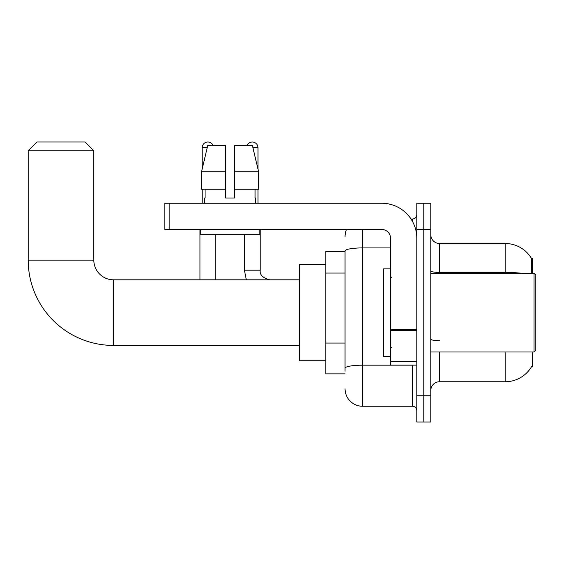 <?xml version="1.0" encoding="UTF-8"?>
<svg xmlns="http://www.w3.org/2000/svg" width="564" height="564" viewBox="0 0 564 564"><rect width="100%" height="100%" fill="white"/><g stroke="black" fill="none" stroke-linecap="round" stroke-linejoin="round"><path stroke-width="0.85" d="M532.303 273.251L532.303 258.375L531.507 258.481A30.625 30.625 0 0 0 505.175 243.5A30.625 30.625 0 0 1 531.436 258.375A30.625 30.625 0 0 0 505.175 243.5L439.546 243.5A8.749 8.749 0 0 1 430.797 234.751A8.749 8.749 0 0 0 439.546 243.5L439.546 273.251M532.303 351.999L532.303 366.875L531.591 366.614A30.625 30.625 0 0 1 505.175 381.75A30.625 30.625 0 0 0 531.436 366.875M345.048 251.375L325.795 251.375L325.795 373.876L345.048 373.876M430.797 390.499A8.749 8.749 0 0 1 439.546 381.75L505.175 381.75L505.175 351.999M423.797 395.752L423.797 422.006L430.797 422.006L430.797 395.752L423.797 395.752L423.797 422.006L416.796 422.006L416.796 395.752L423.797 395.752L423.797 229.499L423.797 395.752M416.796 395.752L416.796 203.251L423.797 203.251L423.797 229.499L423.797 203.251L430.797 203.251L430.797 395.752M531.295 273.251L531.507 258.481A30.625 30.625 0 0 0 505.175 243.5L505.175 272.419L439.546 272.419A8.749 1.523 0 0 1 430.797 270.903M345.048 371.253L345.048 250.959A17.498 3.039 180 0 1 362.546 247.92L390.549 247.92M362.546 229.499L362.546 406.256L412.425 406.256L412.425 365.127M411.029 219.001L412.425 219.001A4.378 4.378 0 0 0 416.796 214.623M416.796 410.627A4.378 4.378 0 0 0 412.425 406.256M345.048 236.499A17.498 17.498 0 0 1 346.507 229.499M362.546 406.256A17.498 17.498 0 0 1 345.048 388.751M234.441 197.999L225.692 197.999L234.441 197.999L225.692 197.999L234.441 197.999L234.441 145.498L252.39 145.498L258.608 171.745L258.608 189.25L234.441 189.25M247.046 145.498A5.689 5.689 0 0 1 257.981 147.683L257.981 169.08L258.608 171.745L234.441 171.745M225.692 171.745L225.692 189.25L225.692 171.745L225.692 189.25L201.524 189.25L201.524 171.745L207.742 145.498L225.692 145.498L225.692 171.745L201.524 171.745L202.152 169.08L202.152 147.683L207.221 147.683M299.547 345.436L113.512 345.436A85.312 85.312 0 0 1 28.2 260.124L28.2 150.75L36.949 141.994L85.079 141.994L93.828 150.75L28.2 150.75M113.512 345.436L113.512 279.814A19.691 19.691 0 0 1 93.828 260.124L93.828 150.75M325.795 264.502L299.547 264.502L299.547 360.748L325.795 360.748M202.152 147.683A5.689 5.689 0 0 1 213.093 145.498M215.716 279.814L215.716 234.751M199.966 279.814L199.966 229.499M202.152 189.25L202.152 203.251M244.416 234.751L244.416 270.184L260.166 270.184L260.166 229.499M257.981 189.25L257.981 203.251M416.796 365.127L390.549 365.127L390.549 329.743L416.796 329.743M416.796 238.248A35.003 35.003 0 0 0 381.793 203.251L169.165 203.251L169.165 229.499L381.793 229.499A8.749 8.749 0 0 1 390.549 238.248L390.549 329.743M169.165 229.499L164.794 229.499L164.794 203.251L169.165 203.251M204.69 197.999L205.07 197.999L204.69 197.999L204.69 203.251M255.443 197.999L255.062 197.999L255.443 197.999L255.443 203.251M255.062 189.25L255.062 197.999M225.692 189.25L225.692 197.999M205.07 197.999L205.07 189.25M200.319 229.499L200.319 234.751L259.821 234.751L259.821 229.499M258.608 171.745L252.39 145.498M207.742 145.498L201.524 171.745M534.052 273.251L535.8 274.999L535.8 350.251L534.052 351.999L534.052 273.251L430.797 273.251M390.549 268.873L383.548 268.873L383.548 356.377L390.549 356.377M345.048 273.068L325.795 273.068M345.048 343.067L325.795 343.067M439.546 351.999L439.546 381.75M521.58 273.251A30.625 5.316 180 0 0 505.175 272.419L505.175 273.251M430.797 229.499L416.796 229.499M439.546 340.677A8.749 1.523 -0 0 1 430.797 339.154M413.941 365.127A4.378 0.761 0 0 1 412.425 365.176L362.546 365.176A17.498 3.039 180 0 0 345.048 368.214M412.425 221.307L412.425 219.001M28.2 260.124L93.828 260.124M252.912 147.683L257.981 147.683M416.796 330.504L390.549 330.504M390.549 361.51L416.796 361.51M299.547 279.814L113.512 279.814M244.416 270.184L246.313 279.814M260.166 270.184C259.637 274.858 262.845 278.066 269.796 279.814C262.845 278.066 259.637 274.858 260.166 270.184C259.637 274.858 262.845 278.066 269.796 279.814M430.797 351.999L534.052 351.999M391.423 277.622L390.549 276.748M391.423 347.628L390.549 348.503"/></g></svg>
